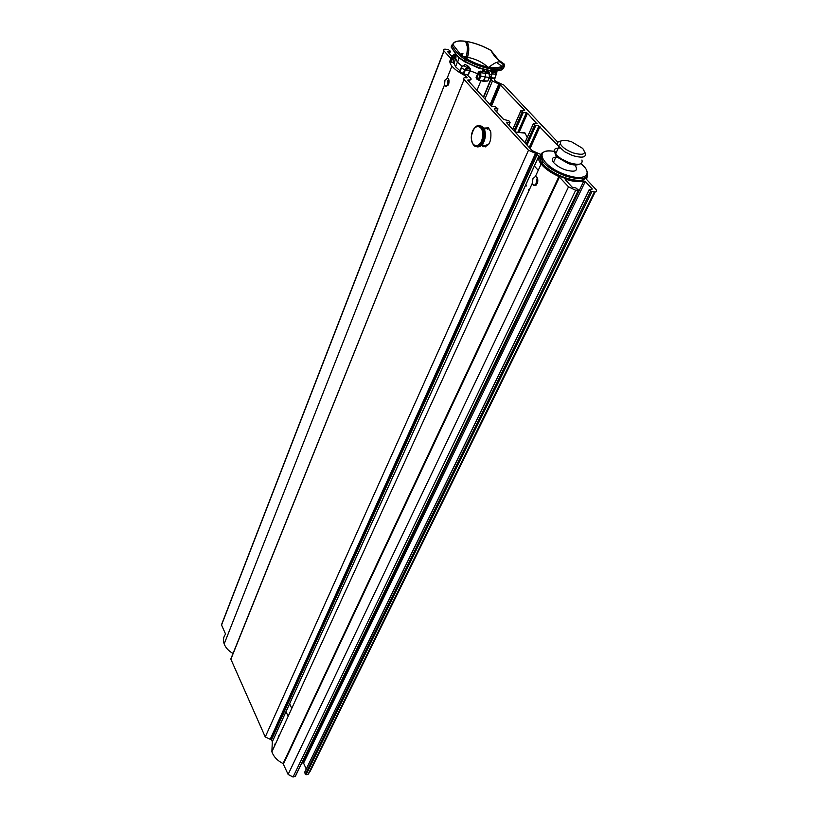 <?xml version="1.0" encoding="UTF-8"?>
<svg xmlns="http://www.w3.org/2000/svg" width="818" height="818" viewBox="0 0 818 818"><rect width="100%" height="100%" fill="white"/><g stroke="black" fill="none" stroke-linecap="round" stroke-linejoin="round"><path stroke-width="1.23" d="M291.801 708.337L289.644 703.695M278.866 735.484L277.956 738.552M288.151 716.312L286.003 711.68M274.286 746.578L275.196 743.501M578.346 190.492L295.462 776.108L293.059 777.039L288.12 774.431L283.069 763.572C277.496 760.791 273.764 756.875 271.883 751.814L272.302 741.701L271.474 739.84L265.257 736.967L230.881 659.196L464.072 79.499C463.141 78.119 463.816 77.526 466.096 77.73L466.976 77.833M232.087 656.21L230.881 659.196M225.461 634.257C223.345 637.048 222.915 640.269 224.173 643.94C225.645 647.754 228.539 650.903 232.854 653.398M222.619 622.242L221.463 624.829L225.492 633.899M595.187 191.944L310.267 771.108L308.089 774.36L306.075 774.718L305.257 774.288L304.756 772.08M306.259 769.002L303.57 763.133L302.537 762.795L301.556 763.491M305.257 774.288L590.698 191.136L589.226 189.551L592.334 189.05L585.299 181.514L583.858 180.972C579.665 182.302 573.663 181.739 565.862 179.285L565.238 179.633L572.16 187.158L575.882 187.956L578.469 190.042L575.678 190.267L568.52 186.831L558.899 176.565C550.882 172.833 544.952 168.651 541.117 164.029C538.643 160.849 537.937 158.242 538.99 156.218L536.148 153.631L270.666 739.421M537.354 183.6L533.633 185.512L532.273 183.344L532.958 178.672L535.422 176.463L536.127 176.708C537.804 177.751 538.213 180.042 537.354 183.6M265.257 736.967L528.489 150.236L536.148 153.631M528.489 150.236L464.205 79.663M481.597 145.359L483.254 146.708C489 146.534 491.516 141.606 490.79 131.903L488.489 127.864L483.735 128.099M450.248 60.103C449.389 61.657 449.941 63.661 451.914 66.125C454.716 69.438 459.174 72.638 465.299 75.706L467.109 77.505M448.673 84.182L445.401 86.156L444.522 84.867L445.002 80.072L447.712 78.007C449.021 78.886 449.338 80.941 448.673 84.182M451.74 56.197L447.405 51.483L450.442 51.278L448.315 49.612L445.943 49.254C443.714 49.019 443.029 49.55 443.888 50.839L450.861 58.456M557.886 142.271L503.908 85.082L495.81 81.463L494.379 79.929L494.9 78.334M492.18 72.649L490.432 70.941M587.304 175.778L586.598 179.459L596.24 189.807C597.14 191.3 596.516 192.005 594.379 191.923L590.698 191.136M490.125 104.694L498.806 84.019L499.481 84.111L524.696 110.287L521.015 110.542L523.336 112.363L527.508 113.273L536.874 123.763M526.158 144.132L534.655 125.082L533.346 123.692L537.037 123.395M534.655 125.082L538.868 125.982L529.226 147.485M558.019 145.696L538.868 125.982M540.79 154.449L532.089 150.614L506.526 122.639M508.796 125.123L509.911 122.547L506.731 122.168M509.911 122.547L508.97 120.829L503.54 119.377L494.287 109.244M466.966 74.867L470.739 78.18C471.628 79.53 470.953 80.103 468.704 79.908L467.671 80.103L491.362 106.043L495.636 106.964L497.947 108.814L494.481 108.774M453.857 62.26L455.432 66.677L459.972 70.767M483.571 97.516L491.045 79.51L490.544 78.007M491.045 79.51L492.436 80.992L498.806 84.019M536.373 184.991L535.933 183.876L537.211 177.987M490.493 130.911L488.591 128.538L484.798 128.825M482.681 144.735L484.154 145.921L488.837 144.101M527.303 137.271L524.665 132.68L521.178 132.7M538.244 170.318L537.048 168.999M536.802 168.723L534.348 166.013M528.735 189.582L528.346 191.913M525.667 185.093L526.587 185.952M488.663 128.579L487.6 129.152M484.818 145.849L485.595 146.831M484.583 145.829L485.503 146.862M479.501 146.657C482.559 145.359 484.481 142.046 485.268 136.698C485.626 131.984 484.685 128.63 482.436 126.647L482.017 126.361M481.608 126.166L478.949 126.146M477.027 146.882C481.035 147.148 483.673 143.733 484.921 136.657C485.289 131.586 484.236 128.099 481.741 126.177L477.876 126.136M477.415 78.794L476.966 79.254L476.076 77.311L478.458 72.025L480.677 71.146L485.422 72.004L490.708 70.542L491.24 68.191L487.589 67.045M478.99 80.297L483.152 81.207L485.371 76.974L480.81 76.176L480.769 72.7L489.021 73.865L489.103 72.342L485.422 72.004L485.371 76.974L485.422 72.004L488.09 70.634M476.996 90.317L480.912 80.788L476.996 90.317M488.673 70.573L478.325 67.996L464.471 61.647L465.851 58.497C474.031 63.15 482.262 66.207 490.544 67.649M503.97 67.025C503.223 70.389 498.806 71.555 490.708 70.542L491.352 68.988C482.62 67.587 473.867 64.397 465.094 59.417L465.851 58.497L460.779 54.694L453.008 44.704L451.833 45.143L451.311 46.902C454.849 53.62 459.133 58.242 464.164 60.757L464.798 59.182C459.777 56.156 455.493 51.544 451.925 45.338L451.618 47.587M462.19 66.34L457.395 62.096L455.749 58.855L455.841 54.366M477.487 78.865L476.904 77.771L478.438 74.019L470.258 70.849L470.585 68.998L468.438 66.34L465.064 64.438L463.765 65.624M451.597 47.73L458.397 57.444L463.878 61.176M478.438 74.019L479.174 72.72L480.769 72.7L481.076 71.207M476.076 77.311L478.796 80.287L483.796 80.798L483.162 81.207M478.121 79.55L476.966 79.254M467.886 75.409L470.258 70.849L469.931 69.08L463.663 65.685M453.796 63.538L454.246 62.649L453.111 61.984L455.442 54.121M483.857 69.111L482.006 71.411M490.064 70.962L490.708 70.542C481.976 69.152 473.223 65.961 464.471 60.982L464.184 61.391M451.219 46.708L451.26 47.383M455.841 54.469L454.982 55.481L455.278 54.182L454.675 54.1L455.493 54.192L454.869 54.111M456.107 57.025L455.79 55.419L454.113 55.419L451.73 57.362L452.804 57.904L454.91 56.636L456.025 56.851L455.677 58.722L452.804 57.904L451.321 61.677L450.176 61.002L451.833 55.972M465.064 64.438L461.188 67.72L459.808 71.186M468.295 66.258L464.644 69.765L461.464 67.945L459.961 71.708L463.837 73.804L465.34 70.051L467.712 68.784L470.585 68.998M468.438 66.34L467.712 68.784M479.9 75.696L480.81 76.176L479.307 79.857L478.387 79.377L479.9 75.696L479.737 73.323L478.458 72.025M479.737 73.323L480.677 71.146M476.884 78.221L478.796 80.287M463.499 74.223L468.162 74.53L469.716 70.685L465.34 70.051M453.172 62.465L450.708 62.086L450.248 61.145L451.72 57.403L452.794 57.935M460.779 54.694L464.89 57.669C469.287 60.696 479.634 65.706 490.473 67.597L490.964 67.894M465.779 58.231L466.24 57.076C468.008 50.46 467.814 45.215 465.636 41.35C458.019 40.389 453.806 41.514 453.008 44.704L451.833 45.143L454.563 42.168M463.878 56.912L466.546 56.81L467.569 47.403L465.636 41.35M465.698 41.278C457.937 40.276 453.612 41.391 452.712 44.622L451.25 47.117L458.397 57.444C458.54 59.724 458.213 61.278 457.395 62.096L455.534 66.8M454.675 54.1L451.873 55.88L451.648 57.26L454.665 54.1M464.634 69.806L463.09 74.182L468.704 74.704M459.685 71.483L459.982 72.373L463.019 74.09M451.659 57.219L450.176 61.002L450.708 62.086M452.988 62.434L451.004 62.096M501.168 70.092L495.759 71.319L490.319 70.992M489.103 72.342L489 73.508M494.399 70.9L491.792 73.886L489.614 74.816M502.477 66.759L496.587 62.403M492.978 72.178L490.166 78.579M465.81 41.483L466.986 41.554C469.154 45.522 469.338 50.757 467.528 57.26L466.546 56.81M491.178 50.532L490.984 50.491C483.07 46.012 475.074 43.037 466.986 41.554M489.655 67.158L491.915 67.853L491.352 68.988C499.716 70.021 504.144 68.763 504.645 65.195L504.103 64.111C498.551 61.197 494.184 56.657 490.984 50.491L498.622 60.021L504.409 64.213M489.409 77.362L487.814 81.023L483.796 80.798L485.371 76.974L489.328 77.362L487.814 81.023L483.418 81.238M489.082 73.876L489.522 77.076L489.328 72.373M496.291 74.428L495.279 71.544L493.162 72.373L495.258 72.69L496.301 74.397L494.757 78.109L490.544 77.649L494.123 78.508L495.135 78.017L495.258 76.912M491.915 67.853C499.583 68.692 503.643 67.444 504.103 64.111L504.583 64.448M495.227 71.575L495.258 72.69M496.792 72.914L496.802 71.258M494.44 78.518L495.135 78.017M571.537 141.759L582.661 148.385C586.731 154.152 583.602 155.665 573.265 152.935C566.997 150.532 562.764 147.659 560.565 144.326C559.226 140.062 562.886 139.203 571.537 141.759M584.706 151.892C587.15 157.301 583.101 158.518 572.559 155.532L564.706 151.78L557.988 145.635C556.68 143.007 557.641 141.463 560.882 141.023M578.725 164.295C576.649 165.441 573.162 165.195 568.244 163.559L557.559 157.342L556.884 155.512L561.363 158.937L569.195 162.68C578.776 165.492 583.029 164.602 581.935 160.011M556.884 155.512L555.545 154.05C552.774 149.98 554.226 147.986 559.911 148.078M557.559 157.342L556.373 156.044C554.584 153.62 554.757 151.995 556.884 151.156M575.668 166.238C578.101 171.218 574.645 172.424 565.289 169.837C559.952 167.854 556.005 165.338 553.459 162.322C550.923 158.314 552.743 156.627 558.929 157.261M295.094 776.681L578.214 190.492M293.059 777.039L575.678 190.267M288.12 774.431L568.52 186.831M559.481 176.964L283.447 763.94M558.899 176.565L283.069 763.572M538.888 155.911L272.302 741.701M537.303 154.183L271.474 739.84M270.093 739.513L535.432 153.559M465.739 76.013L465.074 77.669M221.545 625.024L444.021 51.002M449.338 53.579L450.125 51.565M462.651 54.152L462.927 53.477M461.107 54.959L461.751 53.323M308.089 774.36L594.379 191.923M306.075 774.718L591.884 191.709M304.531 772.683L589.287 189.623M585.299 181.514L303.57 763.133M583.858 180.972L302.537 762.795M565.862 179.285L565.545 179.96M512.763 129.459L521.015 110.542M513.96 130.778L522.242 111.841M514.849 131.749L523.336 112.363M526.414 112.751L517.814 132.322M527.508 113.273L519.062 132.465M524.931 142.782L533.397 123.743M527.058 145.103L535.759 125.614M539.972 126.514L530.115 148.457M496.557 111.729L497.651 109.162M468.325 80.829L468.704 79.908M484.931 99.009L492.436 80.992M499.481 84.111L490.616 105.215M500.544 84.622L491.485 106.156M483.867 128.314L488.929 128.815M482.426 126.647L478.786 126.136C475.626 125.655 473.193 128.876 471.475 135.808C470.585 138.712 472.876 144.735 473.765 145.205L475.002 146.381C479.338 147.68 482.262 144.397 483.775 136.524C484.144 131.453 483.09 127.956 480.606 126.044C478.418 124.837 476.311 125.614 474.276 128.375M472.937 144.05L474.113 145.686M482.559 136.422C484.144 123.712 472.507 123.273 471.505 135.808C469.89 148.293 481.434 149.121 482.559 136.422M485.238 69.469L483.223 71.657L485.238 69.469M454.246 62.649L455.677 58.722L454.184 62.516L453.111 62.505M448.775 79.673L447.906 82.26L447.927 80.461M447.906 82.26L448.244 85.021M461.475 67.904L461.332 67.393M459.982 72.373L463.039 74.152M489.542 66.595L490.135 67.178M487.681 67.035C482.6 62.301 475.882 59.039 467.528 57.26L466.873 58.896M490.207 77.69L492.129 73.845L496.69 74.295M581.005 163.672C594.144 174.193 584.798 181.749 565.984 174.837C541.792 166.8 532.61 147.312 554.164 151.412M586.874 171.013C589.134 179.081 582.058 180.758 565.667 176.044C555.494 172.261 547.927 167.486 542.968 161.719L542.968 161.719C539.44 157.025 539.645 153.815 543.592 152.097M586.843 176.483C584.839 181.218 577.518 181.606 564.911 177.649C554.737 173.876 547.181 169.101 542.232 163.324L542.232 163.324C539.154 159.285 538.919 156.31 541.526 154.377M564.471 178.038C548.95 172.843 536.076 160.502 541.281 156.146M536.404 179.571L537.671 179.224M541.117 164.029L535.422 176.463M532.273 183.344L271.883 751.814M538.929 155.962L272.322 741.752M230.809 659.011L464.072 79.499M224.173 643.94L444.522 84.867M447.303 77.812L451.914 66.125M221.463 624.829L443.888 50.839M449.501 53.763L450.36 51.575M589.226 189.551L304.5 772.601M533.633 185.512L535.238 185.655M488.489 127.864L488.919 128.763M483.254 146.708L484.154 145.921M445.401 86.156L446.648 86.319M512.712 129.408L520.964 110.481M533.346 123.692L524.88 142.721M510.095 122.547L508.919 125.256M496.7 111.882L497.845 109.172M469.246 81.841L470.013 79.949M483.326 97.24L490.8 79.223M525.32 133.181L515.084 132.005M482.252 144.663L485.636 146.821M464.471 61.647L478.336 67.996M478.929 80.317L483.152 81.207M463.99 65.624L464.338 64.867L464.092 65.655C463.274 65.46 462.303 66.135 461.209 67.679L461.188 67.72M447.886 85.491L447.773 82.107L448.867 80M466.434 57.076L465.933 58.323M463.438 74.254L466.311 74.735M450.922 62.127L452.998 62.485M459.696 71.483L459.941 72.342M466.751 41.442C474.931 42.914 483.049 45.92 491.086 50.46L491.311 50.624M489.164 67.035C495.708 61.861 499.921 60.573 501.792 63.17C505.381 65.992 502.068 67.536 491.843 67.792L490.688 67.689M491.097 78.18L494.123 78.508M560.565 144.326L557.988 145.635M555.545 154.05L558.847 146.903M556.373 156.044L553.459 162.322M581.087 163.62L584.982 167.721M554.154 151.35C542.804 149.694 539.072 153.15 542.968 161.719L542.232 163.324C543.346 166.79 552.743 173.876 564.492 178.109M583.745 179.633C579.696 181.524 573.306 181.034 564.563 178.13M537.641 179.101L536.475 179.387"/></g></svg>
